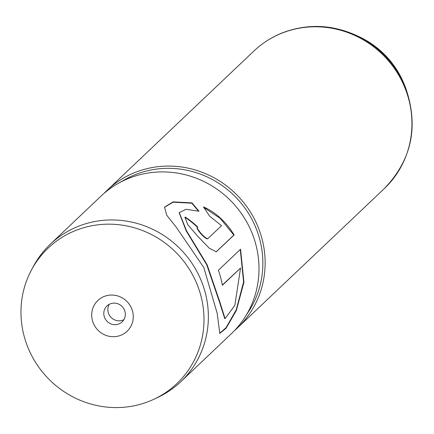 <?xml version="1.0" encoding="UTF-8"?>
<svg xmlns="http://www.w3.org/2000/svg" width="434" height="434" viewBox="0 0 434 434"><rect width="100%" height="100%" fill="white"/><g stroke="black" fill="none" stroke-linecap="round" stroke-linejoin="round"><path stroke-width="0.65" d="M120.392 335.444A21.228 20.387 -133.5 0 0 131.714 308.731A21.228 20.387 -133.5 0 0 104.578 296.297A21.228 20.387 -133.5 0 0 93.261 323.01A21.228 20.387 -133.5 0 0 120.392 335.444M118.65 324.041A10.991 10.557 -133.5 0 0 122.122 321.876A10.991 10.557 -133.5 0 0 123.533 308.314A10.991 10.557 -133.5 0 0 110.464 303.767A10.991 10.557 -133.5 0 0 106.992 305.927A10.991 10.557 -133.5 0 0 105.581 319.489A10.991 10.557 -133.5 0 0 118.65 324.041M109.297 304.283A10.991 10.557 -133.5 0 0 110.524 316.82A10.991 10.557 -133.5 0 0 122.719 320.184A10.991 10.557 -133.5 0 0 123.885 319.663M77.675 229.716A93.446 89.735 -133.5 0 0 31.546 269.829A93.446 89.735 -133.5 0 0 44.767 374.759A93.446 89.735 -133.5 0 0 147.294 402.025A93.446 89.735 -133.5 0 0 154.216 399.112A93.446 89.735 -133.5 0 0 195.598 280.885A93.446 89.735 -133.5 0 0 77.675 229.716M154.216 399.112L157.878 397.381A94.775 91.01 -133.5 0 0 180.788 381.708A94.775 91.01 -133.5 0 0 192.946 264.789A94.775 91.01 -133.5 0 0 80.252 225.577A94.775 91.01 -133.5 0 0 50.322 244.206A94.775 91.01 -133.5 0 0 33.467 266.264L31.546 269.829M234.425 330.675A94.775 91.01 -133.5 0 0 237.561 327.838A94.775 91.01 -133.5 0 0 249.718 210.919A94.775 91.01 -133.5 0 0 137.025 171.707A94.775 91.01 -133.5 0 0 107.095 190.336A94.775 91.01 -133.5 0 0 104.095 193.325M180.788 381.708L231.425 333.659A94.775 91.01 -133.5 0 0 244.857 317.411A94.775 91.01 -133.5 0 0 237.127 207.859A94.775 91.01 -133.5 0 0 130.889 177.533A94.775 91.01 -133.5 0 0 117.891 183.598A94.775 91.01 -133.5 0 0 100.959 196.163L50.322 244.206M185.258 217.049A94.775 91.01 -133.5 0 1 197.551 226.792C195.43 228.17 206.687 240.452 208.146 238.374L221.535 225.675L209.736 216.257L203.459 206.904C215.638 212.275 225.875 221.622 234.176 234.951L216.273 251.774L209.28 248.237L198.213 236.79L187.819 224.747L184.96 217.429L185.258 217.049L184.873 217.58M191.985 202.89L199.005 211.228L185.964 209.307L179.264 212.622L186.495 230.72L207.154 264.832L219.859 302.015L225.083 318.61L234.843 305.341L240.539 268.06L222.382 285.284A94.775 91.01 -133.5 0 0 218.383 270.257L240.566 249.208L243.941 282.236L236.346 310.5L226.087 328.234L219.799 333.399L217.19 313.343L203.801 267.512L176.34 227.313L166.689 215.15L164.535 207.137L173.117 201.864L191.985 202.89L191.806 203.21L198.43 211.043M179.182 212.79L186.213 230.926L206.785 264.897L219.501 302.075L224.709 318.518L225.083 318.61M240.539 268.06L222.333 285.035M240.273 249.49L243.599 281.937L236.21 309.876L226.06 327.665L219.626 333.307M164.481 207.316L173.15 202.179L191.806 203.21M203.915 207.512L220.25 218.394L233.85 235.119L216.127 251.845M234.176 234.951L233.85 235.119M216.761 251.476L216.436 251.644M197.551 226.792L197.302 227.058A94.395 90.646 -133.5 0 0 185.063 217.353M197.302 227.058C195.181 228.441 206.4 240.675 207.859 238.597L208.146 238.374M244.857 317.411L249.018 310.928A92.881 89.192 -133.5 0 0 241.44 203.557A92.881 89.192 -133.5 0 0 137.323 173.839A92.881 89.192 -133.5 0 0 124.58 179.784L117.891 183.598M237.561 327.838L384.367 188.54A94.775 91.01 -133.5 0 0 396.519 71.626A94.775 91.01 -133.5 0 0 283.825 32.414A94.775 91.01 -133.5 0 0 253.895 51.044C262.733 42.695 272.861 36.385 284.292 32.121C308.194 23.675 331.95 24.662 355.554 35.078A94.129 90.391 46.5 0 1 405.638 87.858L404.472 84.901A86.496 83.062 -133.5 0 0 358.446 36.402L355.554 35.078M253.895 51.044L107.095 190.336M384.367 188.54C411.85 159.804 418.94 126.245 405.638 87.858M404.472 84.901C395.363 62.821 380.021 46.655 358.446 36.402M179.09 212.953L179.264 212.622"/></g></svg>
